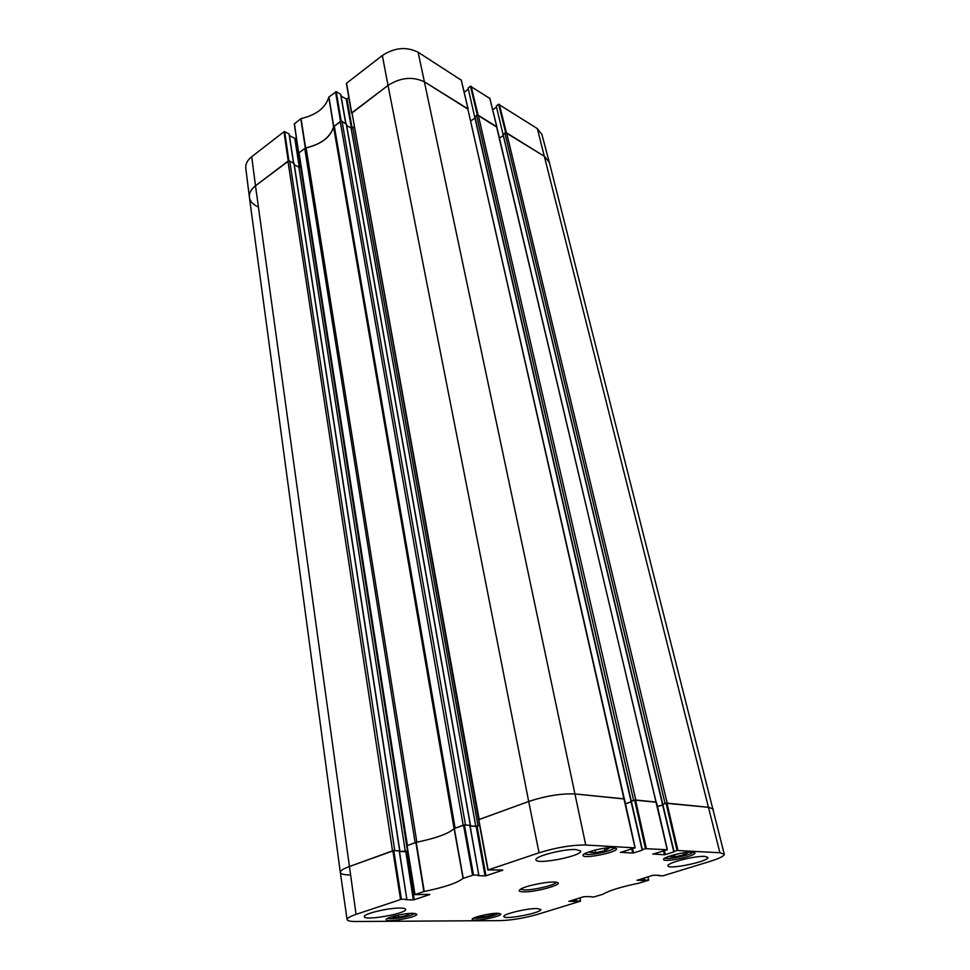<?xml version="1.0" encoding="UTF-8"?>
<svg xmlns="http://www.w3.org/2000/svg" width="970" height="970" viewBox="0 0 970 970"><rect width="100%" height="100%" fill="white"/><g stroke="black" fill="none" stroke-linecap="round" stroke-linejoin="round"><path stroke-width="1.45" d="M647.887 876.868L648.724 880.166L639.388 883.064C621.418 886.75 609.221 890.496 602.819 894.304L593.458 897.092L589.542 896.571M648.627 880.142L644.747 880.032L644.286 877.983M643.522 878.226L643.959 880.166L644.747 880.032M643.959 880.166L642.94 878.408M642.164 878.638L642.589 880.481L643.377 880.348M642.589 880.481L637.06 880.226M659.127 875.316L653.065 875.267L637.084 880.323M659.163 875.473L658.485 875.292M677.036 850.484L674.004 851.442L662.801 804.397L666.111 803.281L677.036 850.484L719.91 852.751L724.275 854.194C724.238 856.013 719.667 858.353 710.586 861.214L663.056 875.813L658.569 875.668M674.077 851.83L665.323 854.606L664.414 850.751M663.577 850.981L664.462 854.752L665.323 854.606M664.462 854.752L652.834 854.024M645.45 848.665L642.37 849.659L631.324 801.293L634.671 800.141L645.45 848.665L667.336 849.756L652.859 854.134M642.492 850.059L633.604 852.921L632.67 848.774M631.822 849.053L632.731 853.079L633.604 852.921M632.731 853.079L620.412 852.303M502.666 870.005L488.14 869.932L539.053 852.8C556.38 847.477 571.948 844.882 585.734 845.028L635.035 847.865L620.436 852.424M502.702 870.187L485.958 875.777L477.107 826.294L476.209 826.452L485.048 875.934L485.958 875.777M485.048 875.934L477.858 875.583M478.659 875.158L473.505 875.013L464.46 824.973L469.844 825.337L478.816 875.207L477.883 875.728M429.783 894.376L414.796 894.655L424.242 891.466C444.345 887.344 457.282 882.991 463.054 878.396L473.505 875.013M429.807 894.534L414.226 899.736L406.721 851.624L405.848 851.769L413.341 899.893L414.226 899.736M413.341 899.893L406.018 899.675M406.672 899.311L401.434 899.251L393.759 850.617L399.228 850.872L406.854 899.348L406.042 899.82M579.999 897.844L580.533 901.166L538.265 914.164C524.77 918.02 512.305 920.154 500.884 920.603L355.917 921.5C350.388 921.512 347.442 920.882 347.09 919.609C347.005 918.202 350 916.456 356.051 914.37L401.434 899.251M580.642 901.033L576.665 900.997L576.253 898.996M575.501 899.226L575.889 901.13L576.665 900.997M575.889 901.13L574.955 899.396M574.204 899.639L574.579 901.421L575.343 901.3M574.579 901.421L568.905 901.275M590.136 896.583L583.891 896.644L568.917 901.372M412.759 913.303L416.833 914.213C417.997 917.196 385.975 922.943 386.181 919.705C385.187 917.705 404.017 913.158 412.759 913.303M613.44 847.622L616.556 848.653C618.108 852.242 583.103 859.335 583.055 855.443C581.636 852.86 604.771 846.883 613.44 847.622M692.434 852.096L694.908 852.909C696.363 855.989 663.698 862.851 663.638 859.493C662.255 857.225 684.759 851.43 692.434 852.096M497.501 913.267L500.799 914.007C501.939 916.601 472.063 922.24 472.208 919.39C471.214 917.596 489.644 913.122 497.501 913.267M400.028 908.065C403.568 908.102 405.436 908.526 405.63 909.363C407.182 913.485 364.065 921.136 364.308 916.674C362.962 913.922 388.194 907.811 400.028 908.065M576.168 849.574L580.63 851.029C582.618 855.916 536.046 865.119 535.998 859.844C534.143 856.389 564.358 848.617 576.168 849.574M704.814 856.425L707.882 857.407C709.701 861.239 668.051 869.993 667.99 865.822C666.208 863.021 695.114 855.613 704.814 856.425M536.798 908.538L540.775 909.448C542.242 912.77 503.697 920.178 503.854 916.541C502.496 914.237 526.855 908.296 536.798 908.538M523.436 891.854C537.016 892.364 567.802 883.124 555.495 882.154C548.632 881.245 527.159 885.428 521.145 888.835C517.895 890.678 518.659 891.685 523.436 891.854M492.602 913.594L494.166 913.594L491.402 915.256L483.569 916.917L478.368 916.941L479.968 915.959M684.687 852.642L687.633 852.8L683.717 854.922L674.974 856.789L670.161 856.546L672.659 855.176M604.819 848.18L608.808 848.398L604.94 850.702L595.677 852.703L590.099 852.424L593.131 850.581M407.291 913.655L409.667 913.655L407.133 915.425L398.828 917.196L392.923 917.22L394.729 915.922M393.759 850.617L349.2 866.61C343.162 868.841 340.203 870.793 340.337 872.454C340.24 870.769 343.198 868.829 349.2 866.61L392.523 850.884L287.957 161.202L255.486 185.791L288.769 160.887M399.495 851.478L405.848 851.769M406.721 851.624L407.764 851.248M464.46 824.973L454.105 828.586C448.601 833.679 435.966 838.262 416.239 842.324L406.866 845.743L414.942 894.558M470.111 826.04L476.209 826.452M477.107 826.294L479.616 825.397M624.34 799.013L575.307 793.969C561.46 793.339 545.916 795.849 528.698 801.487L478.574 819.747L488.031 869.969M625.492 803.827L631.143 801.875M631.324 801.293L642.176 849.732M656.375 802.202L634.671 800.141M657.49 806.688L662.631 804.942M662.801 804.397L673.81 851.527M662.607 804.372L503.066 134.527L504.921 133.06L506.619 132.89L667.214 803.16L708.815 807.331L713.265 809.15L708.815 807.331L666.111 803.281M407.133 915.425L406.866 913.704M398.828 917.196L398.512 915.062M604.94 850.702L604.407 848.241M595.677 852.703L595.107 850.072M491.402 915.256L491.135 913.776M483.569 916.917L483.254 915.171M674.974 856.789L674.477 854.691M683.717 854.922L683.219 852.86M556.21 882.251C555.689 884.979 533.548 890.29 524.309 889.939L520.514 889.187M341.222 121.262L336.25 91.701L328.781 97.085C325.617 107.816 316.378 114.981 301.052 118.582L294.274 123.905L298.736 153.03L305.598 147.925C321.058 144.336 330.382 137.267 333.571 126.73L341.088 121.274M336.25 91.701L340.591 94.199L345.769 123.505M341.016 95.981L346.205 98.964L351.419 128.101M352.134 128.088L346.921 98.904L346.205 98.964M346.921 98.904L348.812 97.449M461.235 80.146L418.143 52.259C406.539 46.451 394.608 47.53 382.338 55.496L346.557 83.226L351.613 112.993M464.169 92.235L468.352 89.204M631.118 801.256L474.742 116.824M468.28 87.833L470.45 86.269L477.361 115.163M489.801 98.419L470.45 86.269M492.675 109.816L496.519 107.1M504.921 133.06L665.093 803.512L662.801 804.288L503.09 134.393M496.458 105.803L498.604 104.287L505.697 132.757M505.855 132.732L544.655 156.522L549.299 162.329L541.915 134.454L537.332 128.586L498.604 104.287M251.715 156.728C247.374 160.208 245.398 164.015 245.786 168.137L249.387 197.177C248.999 193.078 251.036 189.283 255.486 185.791L251.715 156.728L283.98 131.726L288.211 161.008M288.902 160.874L284.683 131.653L283.98 131.726M284.683 131.653L289.048 133.969L293.51 162.96M289.424 135.57L294.783 138.407L299.269 167.216M299.985 167.192L295.474 138.334L294.783 138.407M295.474 138.334L296.323 137.691M298.699 153.369L294.407 123.639M257.474 206.61C252.661 204.282 249.969 201.129 249.387 197.177M477.531 115.139L496.846 127.106M351.589 113.32L388.012 85.421C400.634 77.394 412.868 76.254 424.714 82.001L468.098 109.258M299.039 152.799L304.75 148.471L415.111 842.7L407.412 845.488L299.039 152.799L406.891 845.694M416.857 842.202L306.096 147.889L304.75 148.471M306.096 147.889C321.167 144.3 330.333 137.352 333.607 127.07L454.081 828.622M334.298 126.1L340.24 121.602L463.187 825.252L455.112 828.186L334.298 126.1L333.607 127.07M464.291 824.973L465.467 824.888L342.046 121.42L340.24 121.602M342.046 121.42L346.278 124.148M346.629 125.506L351.055 127.967L354.014 126.912M351.964 112.726L388.012 85.421L528.698 801.487L479.18 819.456L351.964 112.726L478.586 819.723M382.338 55.496L388.012 85.421C400.634 77.394 412.868 76.254 424.714 82.001L467.782 108.761L624.316 798.965M635.035 847.865L467.782 108.761M470.753 120.983L474.948 118.013M633.628 800.383L631.312 801.184L474.876 116.679L476.573 115.466L633.628 800.383L634.877 800.08M478.319 115.309L496.543 126.633L656.084 802.057L635.823 800.02L478.319 115.309L476.573 115.466M496.737 127.409L496.543 126.633M499.453 138.14L503.297 135.485M506.619 132.89L544.655 156.522L549.335 162.451L724.275 854.194M349.236 874.976C343.647 874.794 340.676 873.946 340.325 872.43L249.399 197.31C248.95 193.163 250.975 189.32 255.486 185.791L356.051 914.37M399.422 851.017L394.741 850.52L289.715 161.02L287.957 161.202M289.715 161.02L293.971 163.578M294.274 164.742L298.869 167.083L300.785 166.791M470.026 825.506L465.467 824.888M407.752 851.163L399.47 851.345M393.577 850.617L394.741 850.52M665.093 803.512L666.305 803.221M662.607 804.845L657.466 806.591M631.118 801.766L625.468 803.718M539.053 852.8L528.698 801.487C545.916 795.849 561.46 793.339 575.307 793.969L624.037 798.843M479.604 825.312L475.736 826.258L470.086 825.882M498.968 913.352L499.004 913.328C493.742 916.007 486.188 917.693 476.343 918.384L473.712 918.117M692.992 852.145C691.331 855.019 667.796 859.978 665.008 858.038M614.64 847.731C613.646 850.351 594.586 854.994 587.165 854.449L584.437 853.855M414.845 913.582L415.051 913.425C409.898 916.262 401.944 918.044 391.152 918.76L387.879 918.42M415.875 842.421L423.878 891.551M424.242 891.466L416.239 842.324M415.002 894.534L407.073 845.61M454.105 828.586L463.054 878.396M463.26 878.299L454.312 828.477M463.551 825.13L472.584 875.17M677.897 850.338L666.96 803.136M537.332 128.586L719.91 852.751M496.822 126.973L667.227 849.72M418.143 52.259L585.734 845.028M646.335 848.52L635.544 799.995M488.14 869.932L478.804 819.589M392.874 850.763L400.537 899.408M305.598 147.925L301.052 118.582M300.785 118.704L305.32 148.046M328.781 97.085L333.571 126.73M333.716 126.536L328.915 96.891M335.535 91.762L340.506 121.395M351.686 112.932L346.557 83.226M461.15 79.807L468.025 108.907M478.077 115.151L471.141 86.197M506.388 132.744L499.283 104.226M489.729 98.103L496.786 126.779M346.205 123.748L470.317 825.215M293.91 163.166L399.676 850.751M352.837 127.797L477.992 825.894M351.055 127.967L475.736 826.258M300.615 166.913L407.533 851.248M298.869 167.083L405.339 851.599M584.352 853.903L585.007 854.121M662.534 804.566L673.726 851.587M667.336 849.756L656.447 802.117M635.144 847.913L624.425 798.916M631.046 801.462L642.091 849.817M478.574 819.747L487.898 870.078M470.001 825.397L478.816 875.207M399.397 850.92L406.854 899.348M406.866 845.743L414.796 894.667M347.09 919.609L340.337 872.454M294.274 123.905L298.639 153.26M293.643 163.033L289.205 134.163M345.902 123.578L340.737 94.381M346.411 83.517L351.54 113.223M468.146 109.052L461.259 79.952M474.766 117.273L468.11 88.161M503.115 134.806L496.288 106.13M496.895 126.912L489.838 98.237M474.706 116.994L631.034 801.353M503.066 134.527L662.534 804.457M346.351 123.93L470.474 825.276M294.068 163.348L399.846 850.799"/></g></svg>
